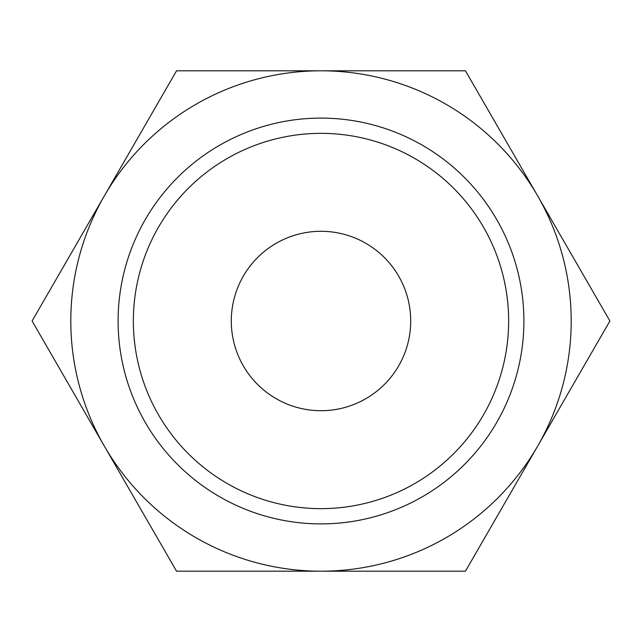 <?xml version="1.0" encoding="UTF-8"?>
<svg xmlns="http://www.w3.org/2000/svg" width="642" height="642" viewBox="0 0 642 642"><rect width="100%" height="100%" fill="white"/><g stroke="black" fill="none" stroke-linecap="round" stroke-linejoin="round"><path stroke-width="0.96" d="M609.9 321L465.45 70.805L321 70.805A250.195 250.195 0 0 0 104.325 446.094A250.195 250.195 0 0 0 321 571.195L465.45 571.195L537.675 446.094A250.195 250.195 0 0 0 321 70.805L176.55 70.805L32.1 321L176.55 571.195L321 571.195A250.195 250.195 0 0 0 537.675 446.094L609.9 321M508.641 321A187.641 187.641 0 0 1 321 508.641A187.641 187.641 0 0 1 133.359 321A187.641 187.641 0 0 1 321 133.359A187.641 187.641 0 0 1 508.641 321M523.896 321A202.896 202.896 0 0 1 321 523.896A202.896 202.896 0 0 1 118.104 321A202.896 202.896 0 0 1 321 118.104A202.896 202.896 0 0 1 523.896 321M231.297 321A89.703 89.703 0 0 1 321 231.297A89.703 89.703 0 0 1 410.703 321A89.703 89.703 0 0 1 321 410.703A89.703 89.703 0 0 1 231.297 321"/></g></svg>
